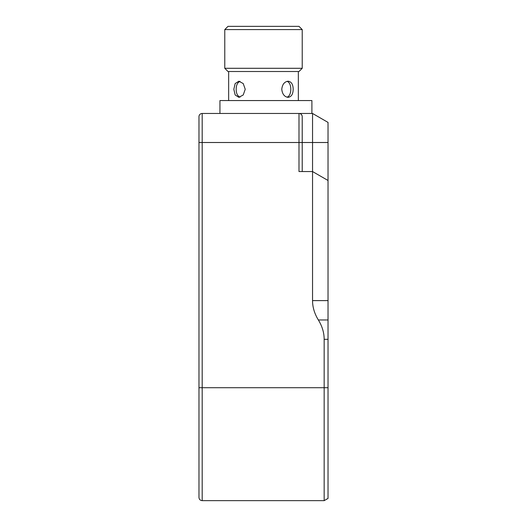 <?xml version="1.0" encoding="UTF-8"?>
<svg xmlns="http://www.w3.org/2000/svg" width="527" height="527" viewBox="0 0 527 527"><rect width="100%" height="100%" fill="white"/><g stroke="black" fill="none" stroke-linecap="round" stroke-linejoin="round"><path stroke-width="0.79" d="M286.971 97.166C292.083 95.934 292.083 82.601 286.971 81.369M240.029 81.369C237.493 82.482 236.208 85.117 236.175 89.267C236.208 93.417 237.493 96.052 240.029 97.166M302.221 171.545L302.221 116.691A3.228 3.228 0 0 0 298.993 113.463L311.898 113.463L311.898 100.558L219.943 100.558L219.943 113.463M302.221 68.293L224.779 68.293L228.007 71.52L298.993 71.52L302.221 68.293L302.221 29.578L224.779 29.578L224.779 68.293M281.767 89.267C282.334 94.168 284.455 96.856 288.137 97.337C291.385 96.856 293.065 94.168 293.177 89.267C293.065 84.366 291.385 81.678 288.137 81.204C284.455 81.678 282.334 84.366 281.767 89.267M245.233 89.267L243.224 83.562L238.863 81.204L235.161 83.562L233.823 89.267L235.161 94.972L238.863 97.337L243.224 94.972L245.233 89.267M302.221 29.578L298.993 26.35L228.007 26.35L224.779 29.578M198.969 387.72L202.197 387.72L202.197 142.507L198.969 142.507L198.969 116.691L198.969 497.422C199.16 499.385 200.234 500.459 202.197 500.65L202.197 387.72L324.158 387.72L324.158 339.322A131.967 65.98 -0 0 0 318.354 319.961A131.967 65.98 180 0 1 312.544 300.607L312.544 171.545L298.993 171.545L298.993 142.507L202.197 142.507L202.197 113.463A3.228 3.228 0 0 0 198.969 116.691A3.228 3.228 0 0 1 202.197 113.463L312.544 113.463L312.544 171.545L328.031 180.484L328.031 122.409L312.544 113.463M302.221 116.691L302.221 122.824M324.158 500.65L328.031 498.417L328.031 387.72L324.158 387.72L324.158 500.65L202.197 500.65M328.031 180.484L328.031 319.961L318.354 319.961M328.031 387.72L328.031 319.961M328.031 142.507L298.993 142.507L298.993 113.463M198.969 116.691A3.228 3.228 0 0 1 202.197 113.463M324.158 339.322L328.031 339.322M328.031 300.607L312.544 300.607M298.348 100.558L298.348 71.52M228.652 100.558L228.652 71.52"/></g></svg>
